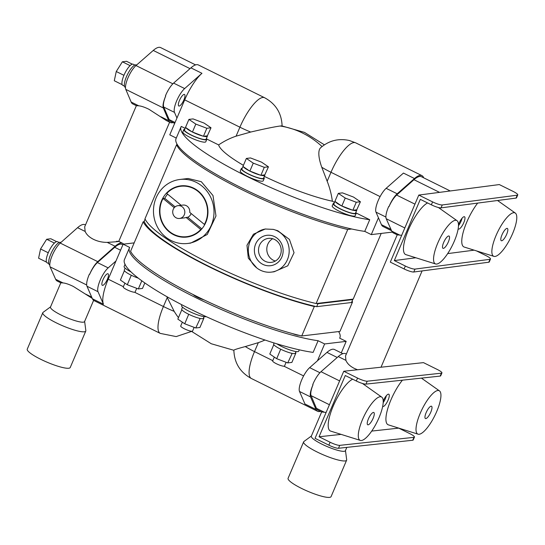 <?xml version="1.0" encoding="UTF-8"?>
<svg xmlns="http://www.w3.org/2000/svg" width="545" height="545" viewBox="0 0 545 545"><rect width="100%" height="100%" fill="white"/><g stroke="black" fill="none" stroke-linecap="round" stroke-linejoin="round"><path stroke-width="0.82" d="M381.214 233.423L353.194 299.116L352.608 299.185A112.801 20.349 -156.9 0 1 352.758 299.593L317.926 303.749A112.801 20.349 -156.9 0 1 316.7 303.47L352.608 299.185M351.716 229.002L347.703 229.479A113.605 20.499 -156.9 0 1 241.728 189.551A113.605 20.499 -156.9 0 1 176.566 144.752L177.336 144.663M176.566 144.752L144.977 218.811A113.605 20.499 23.1 0 0 210.138 263.61A113.605 20.499 23.1 0 0 316.114 303.538L316.7 303.47M347.703 229.479L316.114 303.538M273.256 229.377A21.752 20.417 83.2 0 1 277.153 230.828A21.752 20.417 83.2 0 1 288.966 254.045A21.752 20.417 83.2 0 1 271.335 272.112L274.108 271.778L287.78 265.803L294.041 252.716L289.443 239.453L277.814 230.746L273.256 229.377L265.258 229.016L253.452 234.2L246.974 245.277L248.309 258.119L256.804 267.949A21.752 20.417 83.2 0 1 248.902 245.059A21.752 20.417 83.2 0 1 265.742 228.961M271.335 272.112A21.752 20.417 83.2 0 1 260.36 270.191A21.752 20.417 83.2 0 1 256.804 267.949M356.192 213.02L369.721 219.717L364.748 231.38L371.274 234.609L392.332 232.102M364.748 231.38A114.409 20.642 -156.9 0 1 242.069 188.127A114.409 20.642 -156.9 0 1 176.062 138.559L181.035 126.896A114.409 20.642 -156.9 0 1 181.281 126.42L185.157 128.341M176.273 138.069L169.774 134.853L176.955 118.033L174.495 112.386A14.504 4.271 -63.7 0 1 176.689 100.818A14.504 4.271 -63.7 0 1 184.653 88.569L201.957 73.316A31.419 9.251 116.3 0 0 184.701 99.864L176.955 118.033M369.721 219.717A114.409 20.642 -156.9 0 1 247.048 176.464A114.409 20.642 -156.9 0 1 181.035 126.896M404.826 227.953L386.228 218.749A14.504 4.271 116.3 0 1 388.687 206.535L388.967 206.671A14.504 4.271 -63.7 0 1 389.225 206.044A14.504 4.271 -63.7 0 1 397.189 193.795L414.493 178.542A31.419 9.251 -63.7 0 1 421.953 175.64L355.708 142.845L349.427 140.528C338.602 138.13 328.989 140.549 320.589 147.79A30.581 9.905 -118.3 0 0 321.768 167.247L327.17 181.253A78.46 73.636 83.2 0 1 332.361 201.221L334.555 202.304M332.361 201.221A73.452 13.25 -156.9 0 1 264.332 176.369M243.417 165.333A73.452 13.25 -156.9 0 1 218.64 144.916L206.787 139.05M242.212 168.262A12.487 2.255 23.1 0 0 241.251 168.671L240.256 171.001A12.487 2.255 23.1 0 0 247.464 176.416A12.487 2.255 23.1 0 0 263.228 180.804L264.223 178.467A12.487 2.255 23.1 0 0 263.855 177.493M184.782 129.22A12.487 2.255 23.1 0 0 183.815 129.628L182.82 131.958A12.487 2.255 23.1 0 0 190.028 137.374A12.487 2.255 23.1 0 0 205.792 141.761L206.787 139.425A12.487 2.255 23.1 0 0 206.419 138.444M334.18 203.183A12.487 2.255 23.1 0 0 333.22 203.592L332.218 205.928A12.487 2.255 23.1 0 0 339.426 211.337A12.487 2.255 23.1 0 0 355.197 215.725L356.192 213.395A12.487 2.255 23.1 0 0 355.824 212.414M241.251 168.671A12.487 2.255 23.1 0 0 248.459 174.08A12.487 2.255 23.1 0 0 264.223 178.467M183.815 129.628A12.487 2.255 23.1 0 0 191.022 135.037A12.487 2.255 23.1 0 0 206.787 139.425M333.22 203.592A12.487 2.255 23.1 0 0 340.421 209.008A12.487 2.255 23.1 0 0 356.192 213.395M335.127 200.962L333.881 203.878A11.765 2.126 23.1 0 0 340.673 208.973A11.765 2.126 23.1 0 0 355.524 213.109L356.771 210.193A11.765 2.126 23.1 0 0 356.757 209.798L360.409 201.752L353.514 197.065L342.471 192.869L338.322 193.366L334.903 201.384L335.298 201.65A11.765 2.126 23.1 0 0 341.408 205.806L352.847 210.268L356.757 209.798M338.322 193.366L345.223 198.053L356.267 202.25L360.409 201.752M345.223 198.053L341.804 206.071M335.298 201.65L341.408 205.806M356.267 202.25L352.847 210.268M342.43 206.317A11.765 2.126 23.1 0 0 352.213 210.029M353.085 210.241A11.765 2.126 23.1 0 0 356.771 210.193M185.729 126.999L184.483 129.914A11.765 2.126 23.1 0 0 191.268 135.01A11.765 2.126 23.1 0 0 206.126 139.145L207.366 136.23A11.765 2.126 23.1 0 0 207.352 135.834L211.01 127.789L204.116 123.102L193.066 118.905L188.924 119.403L185.504 127.421L185.899 127.687A11.765 2.126 23.1 0 0 192.004 131.836L203.442 136.298L207.352 135.834M188.924 119.403L195.819 124.09L206.862 128.279L211.01 127.789M195.819 124.09L192.399 132.108M185.899 127.687L192.004 131.836M206.862 128.279L203.442 136.298M193.032 132.346A11.765 2.126 23.1 0 0 202.808 136.059M203.68 136.27A11.765 2.126 23.1 0 0 207.366 136.23M243.159 166.041L241.919 168.957A11.765 2.126 23.1 0 0 248.704 174.053A11.765 2.126 23.1 0 0 263.555 178.188L264.802 175.272A11.765 2.126 23.1 0 0 264.788 174.877L268.447 166.831L261.546 162.144L250.502 157.948L246.36 158.445L242.941 166.463L243.336 166.729A11.765 2.126 23.1 0 0 249.44 170.878L260.878 175.34L264.788 174.877M246.36 158.445L253.255 163.132L264.298 167.322L268.447 166.831M253.255 163.132L249.835 171.15M243.336 166.729L249.44 170.878M264.298 167.322L260.878 175.34M250.468 171.389A11.765 2.126 23.1 0 0 260.244 175.102M261.116 175.313A11.765 2.126 23.1 0 0 264.802 175.272M324.398 144.82L304.478 132.387L281.908 125.922A30.581 1.233 166.9 0 0 280.198 126.018A30.581 1.233 166.9 0 0 250.673 132.054L236.08 136.161A78.46 73.636 -96.8 0 0 218.64 144.916M391.576 230.726L383.026 226.495A31.419 9.251 -63.7 0 1 381.439 224.676L378.448 217.789L371.274 234.609M179.455 100.491A6.445 1.901 116.3 0 0 178.801 106.002A6.445 1.901 116.3 0 0 183.876 99.96A6.445 1.901 116.3 0 0 184.523 94.448A6.445 1.901 116.3 0 0 179.455 100.491M174.686 123.347L170.769 121.412A31.419 9.251 -63.7 0 1 169.182 119.587L163.732 107.052A14.504 4.271 -63.7 0 1 165.728 95.954L165.455 95.818A14.504 4.271 -63.7 0 1 173.61 83.099L190.913 67.852A31.419 9.251 -63.7 0 1 198.373 64.95L264.625 97.746A31.419 9.251 116.3 0 0 239.909 127.196L236.08 136.161M458.488 225.712A6.847 2.017 116.3 0 0 462.031 218.259M458.161 228.811A6.847 2.017 116.3 0 0 458.413 229.036A6.847 2.017 116.3 0 0 458.815 229.098A6.847 2.017 116.3 0 0 463.543 223.198A6.847 2.017 116.3 0 0 464.49 216.76A6.847 2.017 116.3 0 0 464.081 216.706A6.847 2.017 116.3 0 0 458.495 224.792M378.448 217.789L375.989 212.141A14.504 4.271 -63.7 0 1 378.189 200.58A14.504 4.271 -63.7 0 1 386.146 188.325L403.45 173.078L414.493 178.542M421.953 175.64A31.419 9.251 -63.7 0 1 423.54 177.466L423.703 177.834M474.13 250.162L447.656 253.609M415.828 257.765L394.308 260.571L405.344 266.035A8.059 1.485 23 0 0 415.024 269.087L413.784 272.003A8.059 1.485 -157 0 1 404.104 268.951L390.309 262.118L418.798 195.069L432.601 201.902A8.059 1.485 23 0 0 442.274 204.954L441.034 207.87A8.059 1.485 -157 0 1 431.361 204.818L420.318 199.354L394.308 260.571M435.598 263.964A24.171 7.119 -63.7 0 1 437.73 243.165A24.171 7.119 -63.7 0 1 457.03 220.684A24.171 7.119 -63.7 0 1 454.305 241.19A24.171 7.119 -63.7 0 1 435.598 263.964L405.916 254.651A29.008 8.543 -63.7 0 1 408.471 229.697A29.008 8.543 -63.7 0 1 427.573 202.944M493.906 256.361A24.171 7.119 -63.7 0 1 496.032 235.563A24.171 7.119 -63.7 0 1 515.332 213.081A24.171 7.119 -63.7 0 1 512.607 233.587A24.171 7.119 -63.7 0 1 493.906 256.361L464.217 247.048A29.008 8.543 -63.7 0 1 466.772 222.094A29.008 8.543 -63.7 0 1 477.679 203.094M443.671 242.457A6.847 2.017 -63.7 0 1 449.06 236.04A6.847 2.017 -63.7 0 1 448.365 241.898A6.847 2.017 -63.7 0 1 442.983 248.316A6.847 2.017 -63.7 0 1 443.671 242.457M501.972 234.854A6.847 2.017 -63.7 0 1 507.361 228.437A6.847 2.017 -63.7 0 1 506.673 234.296A6.847 2.017 -63.7 0 1 501.284 240.713A6.847 2.017 -63.7 0 1 501.972 234.854M476.494 250.898L485.861 255.537A8.059 1.485 23 0 1 490.5 259.052L489.26 261.968A8.059 1.485 -157 0 1 488.742 262.227L413.784 272.003M488.742 262.227L489.982 259.318A8.059 1.485 23 0 0 490.5 259.052M489.982 259.318L415.024 269.087M515.999 198.094L517.232 195.185A8.059 1.485 23 0 0 517.75 194.919L516.51 197.828A8.059 1.485 -157 0 1 515.999 198.094L441.034 207.87M517.75 194.919A8.059 1.485 23 0 0 513.111 191.404L499.309 184.571L418.798 195.069M517.232 195.185L442.274 204.954M262.847 264.359A15.308 14.368 83.2 0 1 255.646 244.017A15.308 14.368 83.2 0 1 274.666 236.659A15.308 14.368 83.2 0 1 281.867 257.002A15.308 14.368 83.2 0 1 262.847 264.359M265.197 261.307A12.085 11.343 -96.8 0 0 271.294 262.377A12.085 11.343 -96.8 0 0 281.091 252.342A12.085 11.343 -96.8 0 0 274.523 239.439A12.085 11.343 -96.8 0 0 268.433 238.376A12.085 11.343 -96.8 0 0 258.637 248.411A12.085 11.343 -96.8 0 0 265.197 261.307M272.677 238.724A12.085 11.343 -96.8 0 0 266.805 249.692A12.085 11.343 -96.8 0 0 273.488 260.319A12.085 11.343 -96.8 0 0 275.334 261.041M173.085 122.557A31.419 9.251 -63.7 0 1 170.306 122.502A31.419 9.251 -63.7 0 1 168.691 120.636L163.323 107.965A14.504 4.271 -63.7 0 1 165.53 96.424A14.504 4.271 -63.7 0 1 165.728 95.954M170.306 122.502L166.429 120.588L148.942 109.279C144.704 107.202 141.305 106.05 138.757 105.812L136.359 105.696L132.762 103.918A31.419 9.251 -63.7 0 1 131.154 102.051L125.786 89.38A14.504 4.271 -63.7 0 1 127.986 77.833A14.504 4.271 -63.7 0 1 135.984 65.557L153.254 50.44A31.419 9.251 -63.7 0 1 160.646 47.599L195.594 64.896M450.238 190.968L421.489 176.737A31.419 9.251 116.3 0 0 413.962 179.693L396.624 195.076A14.504 4.271 116.3 0 0 388.967 206.671M125.473 87.473L125.214 87.343A12.487 3.679 -63.7 0 1 126.474 76.661A12.487 3.679 -63.7 0 1 136.298 64.957L136.536 65.073M124.43 86.144L122.775 85.327A11.765 3.461 -63.7 0 1 122.114 84.475A11.765 3.461 -63.7 0 1 121.991 83.978A11.765 3.461 -63.7 0 1 123.735 75.809A11.765 3.461 -63.7 0 1 123.96 75.264A11.765 3.461 -63.7 0 1 124.199 74.72A11.765 3.461 -63.7 0 1 129.615 66.109L130.201 65.523A11.765 3.461 -63.7 0 1 133.212 64.242L134.867 65.059M132.326 64.181L126.522 61.299L122.373 61.796L116.255 71.518L114.287 80.749L121.876 84.509L121.991 83.978M116.255 71.518L123.844 75.278L124.199 74.72M123.735 75.809L123.844 75.278M122.373 61.796L129.962 65.557M129.615 66.109A11.765 3.461 -63.7 0 1 130.201 65.523M386.228 218.749L391.76 231.148A31.419 9.251 116.3 0 0 393.327 232.919L397.203 234.834L345.51 356.001M187.555 243.472L190.716 243.097L207.284 234.452L215.984 215.984L212.993 195.532L201.309 181.703L188.154 178.488L179.918 179.469A32.23 30.247 83.2 0 1 196.173 182.316A32.23 30.247 83.2 0 1 213.681 216.712A32.23 30.247 83.2 0 1 187.555 243.472A32.23 30.247 83.2 0 1 171.3 240.631A32.23 30.247 83.2 0 1 153.799 206.235A32.23 30.247 83.2 0 1 179.918 179.469M173.787 234.8A25.785 24.198 -96.8 0 0 186.792 237.075A25.785 24.198 -96.8 0 0 207.693 215.663A25.785 24.198 -96.8 0 0 193.686 188.148A25.785 24.198 -96.8 0 0 180.681 185.872A25.785 24.198 -96.8 0 0 159.787 207.284A25.785 24.198 -96.8 0 0 173.787 234.8M184.878 236.816A25.785 24.198 -96.8 0 0 188.168 236.864M182.071 185.75A25.785 24.198 -96.8 0 0 178.883 186.567M185.361 185.797A25.377 23.817 -96.8 0 0 183.495 185.94L180.729 186.267A25.377 23.817 -96.8 0 0 166.736 193.427L181.138 205.288M167.588 194.129A25.377 23.817 -96.8 0 0 164.726 198.305L163.071 198.503A25.377 23.817 -96.8 0 0 169.325 231.434A25.377 23.817 -96.8 0 0 186.744 236.673L189.51 236.339A25.377 23.817 -96.8 0 0 191.356 236.046M178.004 205.663A6.445 6.05 -96.8 0 0 172.915 210.309A6.445 6.05 -96.8 0 0 175.102 217.135A6.445 6.05 -96.8 0 0 179.53 218.463A6.445 6.05 -96.8 0 0 184.612 213.824A6.445 6.05 -96.8 0 0 182.425 206.991A6.445 6.05 -96.8 0 0 178.004 205.663L182.977 205.07A6.445 6.05 -96.8 0 1 187.398 206.398A6.445 6.05 -96.8 0 1 189.742 212.373L204.402 224.445A25.377 23.817 -96.8 0 0 198.155 191.506A25.377 23.817 -96.8 0 0 180.729 186.267M179.53 218.463L184.503 217.871A6.445 6.05 -96.8 0 0 186.083 217.448L200.744 229.513L201.343 229.445M186.744 236.673A25.377 23.817 -96.8 0 0 200.744 229.513M174.25 207.7L163.071 198.503M191.111 213.497A6.445 6.05 83.2 0 1 187.739 217.251L186.083 217.448M201.848 228.859L187.739 217.251M204.872 224.383L204.402 224.445M175.122 206.862L164.726 198.305M136.359 105.696L84.673 226.863L85.163 231.455C86.492 234.568 89.257 237.191 93.468 239.33C97.759 241.401 102.344 242.416 107.229 242.375C117.965 241.708 121.072 241.346 116.541 241.299M345.516 356.001L345.918 360.368C347.199 363.535 350.006 366.22 354.332 368.42L357.527 369.762M401.692 235.324L397.203 234.834M317.926 303.749L316.686 306.665L351.518 302.509L352.758 299.593M85.497 224.928L85.095 224.731A31.419 9.251 116.3 0 0 77.567 227.687L60.229 243.07A14.504 4.271 116.3 0 0 52.3 255.292A14.504 4.271 116.3 0 0 50.113 266.88L55.645 279.278A31.419 9.251 116.3 0 0 57.211 281.05L60.808 282.828L50.474 307.039A18.53 3.345 23.1 0 0 61.163 315.071A18.53 3.345 23.1 0 0 84.564 321.584L93.617 300.356M316.686 306.665A112.801 20.349 -156.9 0 1 315.46 306.385A112.801 20.349 -156.9 0 1 209.171 266.491A112.801 20.349 -156.9 0 1 144.323 221.658A112.801 20.349 -156.9 0 1 144.173 221.256L145.099 219.076M123.633 244.133A31.419 9.251 116.3 0 0 122.632 243.315A31.419 9.251 116.3 0 0 115.104 246.272L97.766 261.654A14.504 4.271 116.3 0 0 89.836 273.876A14.504 4.271 116.3 0 0 89.639 274.346L89.366 274.21A14.504 4.271 -63.7 0 0 89.162 274.673A14.504 4.271 -63.7 0 0 86.968 286.234L92.418 298.769A31.419 9.251 -63.7 0 0 94.006 300.595L160.25 333.39A31.419 9.251 116.3 0 1 163.418 306.515L134.595 292.243M49.786 264.931L49.52 264.802A12.487 3.679 -63.7 0 1 50.78 254.12A12.487 3.679 -63.7 0 1 60.604 242.416L60.836 242.532M48.737 263.603L47.081 262.785A11.765 3.461 -63.7 0 1 46.427 261.934A11.765 3.461 -63.7 0 1 46.298 261.437A11.765 3.461 -63.7 0 1 48.042 253.262A11.765 3.461 -63.7 0 1 48.267 252.723A11.765 3.461 -63.7 0 1 48.505 252.178A11.765 3.461 -63.7 0 1 53.921 243.567L54.507 242.981A11.765 3.461 -63.7 0 1 57.518 241.701L59.173 242.518M56.639 241.633L50.828 238.758L46.679 239.255L40.562 248.976L38.593 258.207L46.189 261.961L46.298 261.437M40.562 248.976L48.158 252.737L48.505 252.178M48.042 253.262L48.158 252.737M46.679 239.255L54.268 243.009M53.921 243.567A11.765 3.461 -63.7 0 1 54.507 242.981M92.262 298.401L73.364 286.466C69.011 284.333 65.564 283.155 63.022 282.93L60.808 282.828M50.705 306.76L43.089 312.36A23.367 4.217 23.1 0 0 42.796 312.721A23.367 4.217 23.1 0 0 56.278 322.844A23.367 4.217 23.1 0 0 85.783 331.053A23.367 4.217 23.1 0 0 85.838 330.59L84.604 321.216M42.796 312.721L27.25 349.168A23.367 4.217 23.1 0 0 40.732 359.291A23.367 4.217 23.1 0 0 70.237 367.5L85.783 331.053M441.927 372.93L440.68 375.846A8.059 1.417 -156.8 0 1 440.169 376.091L441.423 373.175A8.059 1.417 23.2 0 0 441.927 372.93A8.059 1.417 23.2 0 0 437.267 369.462L423.465 362.629L343.759 371.247L357.561 378.08A8.059 1.417 23.2 0 0 367.207 381.2L365.961 384.116A8.059 1.417 -156.8 0 1 356.307 380.996L345.271 375.532L319.05 436.77L330.093 442.24A8.059 1.417 23.2 0 0 339.739 445.36L338.493 448.276A8.059 1.417 -156.8 0 1 328.839 445.156L315.044 438.323L343.759 371.247M368.406 418.907A6.847 2.017 -63.7 0 1 373.795 412.49A6.847 2.017 -63.7 0 1 373.107 418.349A6.847 2.017 -63.7 0 1 367.718 424.766A6.847 2.017 -63.7 0 1 368.406 418.907M362.466 419.616A24.171 7.119 -63.7 0 1 381.766 397.135A24.171 7.119 -63.7 0 1 379.041 417.64A24.171 7.119 -63.7 0 1 360.34 440.415A24.171 7.119 -63.7 0 1 362.466 419.616M360.34 440.415L330.651 431.102A29.008 8.543 -63.7 0 1 333.206 406.148A29.008 8.543 -63.7 0 1 352.704 379.211M398.77 428.125L371.704 431.081M341.122 434.385L319.05 436.77M382.672 406.468A6.847 2.017 116.3 0 0 382.719 406.495A6.847 2.017 116.3 0 0 383.108 406.556A6.847 2.017 116.3 0 0 387.836 400.677A6.847 2.017 116.3 0 0 388.796 394.219A6.847 2.017 116.3 0 0 388.408 394.158A6.847 2.017 116.3 0 0 383.224 401.086M418.056 434.174A24.171 7.119 -63.7 0 1 420.188 413.376A24.171 7.119 -63.7 0 1 439.488 390.894A24.171 7.119 -63.7 0 1 436.763 411.4A24.171 7.119 -63.7 0 1 418.056 434.174L388.374 424.862A29.008 8.543 -63.7 0 1 390.929 399.907A29.008 8.543 -63.7 0 1 402.408 380.178M426.129 412.667A6.847 2.017 -63.7 0 1 431.517 406.25A6.847 2.017 -63.7 0 1 430.822 412.109A6.847 2.017 -63.7 0 1 425.441 418.526A6.847 2.017 -63.7 0 1 426.129 412.667M383.203 402.605A6.847 2.017 116.3 0 0 386.337 395.711M398.763 428.159L409.799 433.622A8.059 1.417 23.2 0 1 414.459 437.09L413.212 440.006A8.059 1.417 -156.8 0 1 412.701 440.251L338.493 448.276M412.701 440.251L413.955 437.335A8.059 1.417 23.2 0 0 414.459 437.09M413.955 437.335L339.739 445.36M440.169 376.091L365.961 384.116M441.423 373.175L367.207 381.2M326.128 412.429L321.645 411.966L311.311 436.177A18.53 3.345 23.1 0 0 322.006 444.209A18.53 3.345 23.1 0 0 345.407 450.722L346.831 447.37M311.549 435.898L303.933 441.498A23.367 4.217 23.1 0 0 303.633 441.859A23.367 4.217 23.1 0 0 317.115 451.982A23.367 4.217 23.1 0 0 346.62 460.191A23.367 4.217 23.1 0 0 346.675 459.728L345.448 450.354M303.633 441.859L288.087 478.306A23.367 4.217 23.1 0 0 301.569 488.429A23.367 4.217 23.1 0 0 331.074 496.638L346.62 460.191M321.645 411.972L318.048 410.187A31.419 9.251 -63.7 0 1 316.441 408.321L311.072 395.65A14.504 4.271 -63.7 0 1 313.014 384.736L312.735 384.6A14.504 4.271 -63.7 0 1 320.991 371.69L338.261 356.573A31.419 9.251 -63.7 0 1 345.659 353.732L346.334 354.066M315.46 306.385L314.295 306.522A114.409 20.642 -156.9 0 1 208.619 266.56A114.409 20.642 -156.9 0 1 143.165 221.801L144.323 221.658M352.097 301.153A114.409 20.642 -156.9 0 1 352.526 301.964L351.709 302.059M314.295 306.522L301.732 335.972L339.964 331.415L352.526 301.964M100.205 280.137A14.504 4.271 -63.7 0 1 108.169 267.888L115.962 261.014L108.217 279.183A31.419 9.251 116.3 0 0 103.461 304.239L98.011 291.704A14.504 4.271 -63.7 0 1 100.205 280.137M89.639 274.346A14.504 4.271 -63.7 0 1 97.405 262.561L114.702 247.307A31.419 9.251 -63.7 0 1 122.169 244.405L122.898 244.766M320.365 411.339A31.419 9.251 -63.7 0 1 317.585 411.284A31.419 9.251 -63.7 0 1 315.998 409.459L310.548 396.923A14.504 4.271 -63.7 0 1 313.014 384.736M315.998 409.459L304.955 403.995L299.505 391.46A14.504 4.271 -63.7 0 1 301.698 379.899A14.504 4.271 -63.7 0 1 309.662 367.643L326.966 352.397A31.419 9.251 -63.7 0 1 334.426 349.495L342.873 353.678M301.732 335.972A114.409 20.642 -156.9 0 1 196.057 296.01A114.409 20.642 -156.9 0 1 130.602 251.245L143.165 221.801M107.385 279.285A6.445 1.901 116.3 0 0 108.039 273.767A6.445 1.901 116.3 0 0 102.964 279.81A6.445 1.901 116.3 0 0 102.317 285.321A6.445 1.901 116.3 0 0 107.385 279.285M166.899 296.684A78.46 73.636 -96.8 0 0 167.24 297.55L174.189 311.372A30.581 9.905 61.7 0 0 178.453 317.646M272.793 360.661L254.508 351.607A31.419 9.251 116.3 0 0 251.34 378.482C240.141 372.385 234.316 362.963 233.859 350.217A30.581 1.233 -13.1 0 1 245.284 346.572L258.33 342.648L254.508 351.607A31.419 5.668 -156.9 0 1 245.284 346.572M264.972 340.012A78.46 73.636 83.2 0 1 258.33 342.648M134.172 242.879L123.143 244.194L129.669 247.423A114.409 20.642 23.1 0 0 129.424 247.9L124.451 259.563A114.409 20.642 23.1 0 0 125.214 264.775A114.409 20.642 23.1 0 0 190.457 309.131A114.409 20.642 23.1 0 0 294.934 348.807A114.409 20.642 23.1 0 0 313.13 352.383L318.11 340.72L324.636 343.95L317.463 360.77M206.235 316.645A13.7 2.473 -156.9 0 1 189.462 311.461A13.7 2.473 -156.9 0 1 181.56 305.527L181.88 304.784M299.307 349.829L298.728 351.198A13.7 2.473 -156.9 0 1 281.431 346.388A13.7 2.473 -156.9 0 1 276.778 343.793M296.03 351.552L295.315 353.228A11.765 2.126 -156.9 0 1 292.161 353.385A11.765 2.126 -156.9 0 1 290.901 353.099A11.765 2.126 -156.9 0 1 280.818 349.27A11.765 2.126 -156.9 0 1 280.689 349.209A11.765 2.126 -156.9 0 1 280.464 349.093A11.765 2.126 -156.9 0 1 273.672 343.997L274.115 342.969M295.547 352.676L295.928 352.935L295.41 352.996M292.161 353.385L287.74 362.909L291.882 362.411L295.928 352.935M287.74 362.909L276.697 358.712L269.795 354.025L273.808 344.624M286.111 362.289L284.531 365.995A6.445 1.165 -156.9 0 1 276.39 363.733A6.445 1.165 -156.9 0 1 272.67 360.94L274.312 357.098M276.697 358.712L280.689 349.209M291.779 353.433L290.901 353.099M130.991 271.894A13.7 2.473 -156.9 0 1 124.124 266.485L125.118 264.155M138.307 278.161A11.765 2.126 -156.9 0 1 131.413 275.3A11.765 2.126 -156.9 0 1 131.291 275.239A11.765 2.126 -156.9 0 1 131.059 275.13A11.765 2.126 -156.9 0 1 124.274 270.034L125.084 268.126M141.809 280.798L138.335 288.939L142.483 288.448L144.827 282.944M138.335 288.939L127.292 284.749L120.397 280.055L124.403 270.661M136.713 288.325L135.133 292.031A6.445 1.165 -156.9 0 1 126.992 289.763A6.445 1.165 -156.9 0 1 123.272 286.97L124.914 283.127M127.292 284.749L131.291 275.239M204.062 316.631L203.346 318.307A11.765 2.126 -156.9 0 1 200.192 318.464A11.765 2.126 -156.9 0 1 198.932 318.171A11.765 2.126 -156.9 0 1 188.849 314.342A11.765 2.126 -156.9 0 1 188.727 314.281A11.765 2.126 -156.9 0 1 188.495 314.172A11.765 2.126 -156.9 0 1 181.71 309.076L182.521 307.169M203.585 317.755L203.959 318.014L203.448 318.076M200.192 318.464L195.771 327.981L199.92 327.491L203.959 318.014M195.771 327.981L184.728 323.791L177.834 319.104L181.839 309.703M194.143 327.368L192.562 331.074A6.445 1.165 -156.9 0 1 184.428 328.805A6.445 1.165 -156.9 0 1 180.708 326.012L182.343 322.17M184.728 323.791L188.727 314.281M199.811 318.505L198.932 318.171M123.143 244.194L115.962 261.014M341.272 352.887L346.184 341.381L324.636 343.95M129.424 247.9A114.409 20.642 23.1 0 0 196.697 298.095A114.409 20.642 23.1 0 0 318.11 340.72M338.622 331.571A114.409 20.642 23.1 0 1 339.896 337.675A114.409 20.642 23.1 0 1 339.651 338.152L346.184 341.381M193.1 294.538A8.059 1.451 23.1 0 0 197.365 297.236A8.059 1.451 23.1 0 0 203.864 299.805M292.774 333.676A8.059 1.451 23.1 0 0 298.817 335.264M250.673 132.054L250.673 132.054A31.419 5.668 -156.9 0 1 239.909 127.196L184.701 99.864M280.198 126.018A84.516 79.318 -96.8 0 1 302.754 133.15A84.516 79.318 83.2 0 1 322.041 146.544M321.768 167.247A31.419 5.668 23.1 0 0 330.992 172.288L327.17 181.253M355.708 142.845A31.419 9.251 116.3 0 0 330.992 172.288L380.097 196.602M201.957 73.316L190.913 67.852M184.653 88.569L173.61 83.099M386.146 188.325L397.189 193.795M404.104 268.951L405.344 266.035M431.361 204.818L432.601 201.902M174.495 112.386L163.732 107.052M135.984 65.557L172.86 83.814M175.047 122.496L169.182 119.587M153.254 50.44L190.021 68.643M381.439 224.676L390.983 229.397M375.989 212.141L385.908 217.046M414.943 204.143L396.624 195.076M439.549 192.365L413.962 179.693M125.786 89.38L163.323 107.965M131.154 102.051L138.757 105.812M160.816 116.732L168.691 120.636M399.417 234.936L391.76 231.148M77.567 227.687L85.163 231.455M60.229 243.07L97.766 261.654M55.645 279.278L63.022 282.93M328.839 445.156L330.093 442.24M356.307 380.996L357.561 378.08M107.229 242.375L115.104 246.272M345.918 360.368L338.261 356.573M339.617 380.914L320.991 371.69M85.524 294.068L91.703 297.134M50.113 266.88L86.682 284.981M329.418 404.731L311.072 395.65M324.043 412.081L316.441 408.321M108.169 267.888L97.405 262.561M98.011 291.704L86.968 286.234M299.505 391.46L310.548 396.923M309.662 367.643L319.929 372.726M103.461 304.239L92.418 298.769M120.574 250.216L114.702 247.307M326.966 352.397L337.232 357.479M123.388 286.697L108.217 279.183M167.24 297.55L163.418 306.515A31.419 5.668 23.1 0 0 174.189 311.372M284 366.213L303.613 375.921M264.625 97.746C275.818 103.85 281.649 113.271 282.099 126.018M497.544 200.506L515.332 213.081M438.405 207.516L457.03 220.684M381.023 367.221L422.096 270.92M169.624 122.169L118.762 241.401L122.632 243.315M362.432 383.462L381.766 397.135M421.421 378.121L439.488 390.894M191.561 331.415L176.171 336.592L160.25 333.39M233.859 350.285L211.269 343.752L191.356 331.244M182.275 322.34L181.812 321.809M317.585 411.284L251.34 378.482M339.896 337.675L339.685 338.166"/></g></svg>

